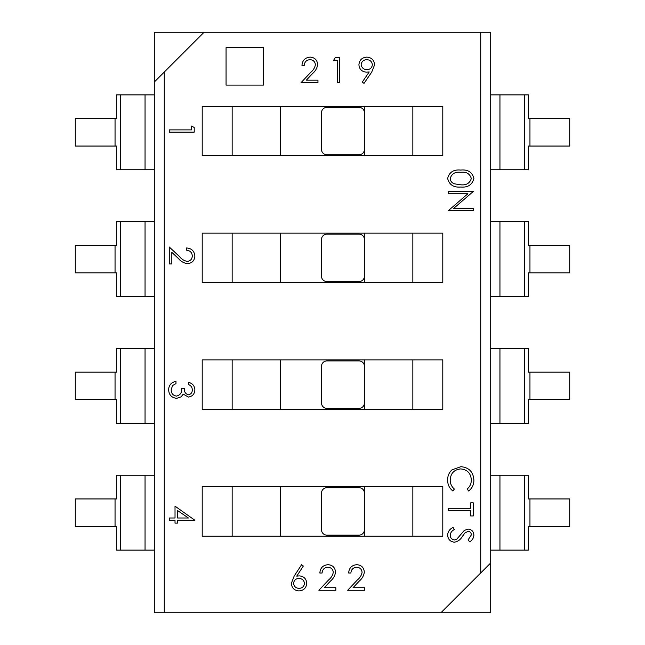 <?xml version="1.0" encoding="UTF-8"?>
<svg xmlns="http://www.w3.org/2000/svg" width="645" height="645" viewBox="0 0 645 645"><rect width="100%" height="100%" fill="white"/><g stroke="black" fill="none" stroke-linecap="round" stroke-linejoin="round"><path stroke-width="0.97" d="M440.922 612.75L490.708 612.75L490.708 562.956L440.922 612.75L154.292 612.75L154.292 82.044L204.078 32.25L154.292 32.25L154.292 82.044M490.708 562.956L490.708 32.25L204.078 32.25M442.793 233.151L202.208 233.151L202.208 282.566L442.793 282.566L442.793 233.151M442.793 106.369L202.208 106.369L202.208 155.784L442.793 155.784L442.793 106.369M442.793 359.934L202.208 359.934L202.208 409.349L442.793 409.349L442.793 359.934M442.793 486.717L202.208 486.717L202.208 536.132L442.793 536.132L442.793 486.717M524.409 169.764L528.44 169.764L528.44 146.052L569.72 146.052L569.72 118.599L528.44 118.599L528.44 94.896L490.708 94.896L490.708 169.764L524.409 169.764L524.409 94.896M529.948 146.052L529.948 118.599M524.409 296.547L524.409 221.67L490.708 221.67L490.708 296.547L528.44 296.547L528.44 272.835L529.948 272.835L529.948 245.382L528.44 245.382L528.44 221.67L524.409 221.67M524.409 423.33L528.44 423.33L528.44 399.618L569.72 399.618L569.72 372.165L528.44 372.165L528.44 348.453L490.708 348.453L490.708 423.33L524.409 423.33L524.409 348.453M529.948 399.618L529.948 372.165M529.948 272.835L569.72 272.835L569.72 245.382L529.948 245.382M524.409 550.104L528.44 550.104L528.44 526.401L529.948 526.401L529.948 498.948L528.44 498.948L528.44 475.236L490.708 475.236L490.708 550.104L524.409 550.104L524.409 475.236M120.591 423.33L120.591 348.453L116.56 348.453L116.56 372.165L75.28 372.165L75.28 399.618L116.56 399.618L116.56 423.33L154.292 423.33M154.292 348.453L120.591 348.453M115.052 526.401L116.56 526.401L116.56 550.104L120.591 550.104L120.591 475.236L116.56 475.236L116.56 498.948L75.28 498.948L75.28 526.401L115.052 526.401L115.052 498.948M154.292 221.67L116.56 221.67L116.56 245.382L75.28 245.382L75.28 272.835L116.56 272.835L116.56 296.547L120.591 296.547L120.591 221.67M120.591 296.547L154.292 296.547M115.052 272.835L115.052 245.382M154.292 475.236L120.591 475.236M120.591 550.104L154.292 550.104M115.052 399.618L115.052 372.165M364.425 155.784L364.425 106.369M364.425 282.566L364.425 233.151M364.425 409.349L364.425 359.934M364.425 536.132L364.425 486.717M280.575 486.717L280.575 536.132M280.575 359.934L280.575 409.349M280.575 233.151L280.575 282.566M280.575 106.369L280.575 155.784M154.292 94.896L116.56 94.896L116.56 118.599L75.28 118.599L75.28 146.052L116.56 146.052L116.56 169.764L120.591 169.764L120.591 94.896M120.591 169.764L154.292 169.764M115.052 146.052L115.052 118.599M529.948 526.401L569.72 526.401L569.72 498.948L529.948 498.948M412.848 282.566L412.848 233.151M232.152 233.151L232.152 282.566M232.152 106.369L232.152 155.784M412.848 155.784L412.848 106.369M412.848 409.349L412.848 359.934M232.152 359.934L232.152 409.349M412.848 536.132L412.848 486.717M232.152 486.717L232.152 536.132M364.425 493.111A5.394 5.394 0 0 0 359.031 487.717L326.894 487.717A5.394 5.394 0 0 0 321.5 493.111L321.5 529.738A5.394 5.394 0 0 0 326.894 535.132L359.031 535.132A5.394 5.394 0 0 0 364.425 529.738M364.425 366.328A5.394 5.394 0 0 0 359.031 360.934L326.894 360.934A5.394 5.394 0 0 0 321.5 366.328L321.5 402.956A5.394 5.394 0 0 0 326.894 408.35L359.031 408.35A5.394 5.394 0 0 0 364.425 402.956M364.425 239.545A5.394 5.394 0 0 0 359.031 234.151L326.894 234.151A5.394 5.394 0 0 0 321.5 239.545L321.5 276.181A5.394 5.394 0 0 0 326.894 281.567L359.031 281.567A5.394 5.394 0 0 0 364.425 276.181M364.425 112.762A5.394 5.394 0 0 0 359.031 107.368L326.894 107.368A5.394 5.394 0 0 0 321.5 112.762L321.5 149.398A5.394 5.394 0 0 0 326.894 154.792L359.031 154.792A5.394 5.394 0 0 0 364.425 149.398M191.662 126.049L194.218 127.517L194.218 132.128L169.264 132.128L169.264 129.887L191.662 129.887L191.662 126.049M192.299 255.976C192.017 252.469 190.098 250.542 186.542 250.196L186.542 247.954C191.605 248.365 194.379 251.082 194.863 256.097C194.524 260.701 192.049 263.208 187.445 263.636C183.881 263.136 180.89 261.451 178.488 258.581L171.82 252.34L171.82 263.95L169.264 263.95L169.264 246.995L179.592 256.678C181.64 259.226 184.188 260.798 187.244 261.394C190.404 260.999 192.089 259.193 192.299 255.976M192.299 389.798C192.186 387.234 190.912 385.492 188.461 384.581L188.461 382.34C192.436 383.275 194.572 385.75 194.863 389.765C194.645 394.006 192.484 396.433 188.38 397.054L183.245 394.143L181.116 396.844L176.682 398.336C171.602 397.731 168.917 394.853 168.627 389.701C168.885 385.033 171.336 382.259 175.98 381.38L175.98 383.622L172.537 385.573L171.183 389.741C171.223 393.386 172.981 395.506 176.464 396.094C180.253 395.175 182.011 392.611 181.745 388.419L184.301 388.419C184.099 391.773 185.462 393.901 188.388 394.821C191.001 394.264 192.307 392.595 192.299 389.798M175.021 506.164L194.863 520.241L177.585 520.241L177.585 523.119L175.021 523.119L175.021 520.241L169.264 520.241L169.264 518L175.021 518L175.021 506.164M177.585 510.566L177.585 518L188.421 518L177.585 510.566M473.882 480.106C473.906 484.597 472.164 488.233 468.657 490.998L467.157 489.039C469.939 486.661 471.326 483.637 471.318 479.969C470.858 473.277 467.327 469.6 460.74 468.915C454.08 469.625 450.573 473.357 450.202 480.122C450.242 483.718 451.629 486.693 454.362 489.039L452.879 490.998C449.38 488.233 447.638 484.613 447.646 480.138C447.557 476.034 449.009 472.6 452.008 469.842L460.909 466.682C469.004 467.464 473.325 471.947 473.882 480.106M470.681 508.276L470.681 502.834L473.237 502.834L473.237 515.952L470.681 515.952L470.681 510.509L448.283 510.509L448.283 508.276L470.681 508.276M447.646 535.06C447.936 531.512 449.759 528.981 453.096 527.473L454.362 529.577C451.96 530.714 450.573 532.536 450.202 535.06C450.299 537.898 451.71 539.526 454.435 539.954L456.886 539.059L464.255 530.464L468.052 529.069C471.705 529.464 473.648 531.512 473.882 535.221C473.632 538.115 472.221 540.333 469.657 541.873L468.125 539.841L471.318 534.971C471.277 532.826 470.221 531.609 468.157 531.311L464.94 532.955L462.449 536.309C460.619 539.591 457.934 541.55 454.394 542.187C450.21 541.679 447.961 539.309 447.646 535.06M356.669 567.253C353.162 567.535 351.235 569.454 350.888 573.01L348.647 573.01C349.058 567.947 351.775 565.173 356.79 564.689C361.394 565.036 363.901 567.503 364.328 572.107C363.828 575.679 362.143 578.662 359.273 581.064L353.033 587.732L364.643 587.732L364.643 590.288L347.687 590.288L357.362 579.96C359.91 577.912 361.49 575.364 362.087 572.309C361.692 569.148 359.886 567.463 356.669 567.253M327.878 567.253C324.362 567.535 322.436 569.454 322.089 573.01L319.847 573.01C320.267 567.947 322.976 565.173 327.991 564.689C332.594 565.036 335.11 567.503 335.529 572.107C335.029 575.679 333.344 578.662 330.482 581.064L324.233 587.732L335.851 587.732L335.851 590.288L318.888 590.288L328.571 579.96C331.119 577.912 332.691 575.364 333.288 572.309C332.901 569.148 331.095 567.463 327.878 567.253M294.16 576.082L301.61 564.689L303.335 566.044L296.74 576.13L299.328 575.888C303.86 576.291 306.335 578.75 306.73 583.282C306.294 588.006 303.698 590.554 298.933 590.925C294.297 590.514 291.782 587.982 291.371 583.33L294.16 576.082M298.861 578.452C295.684 578.621 293.935 580.282 293.612 583.419C294.039 586.539 295.853 588.192 299.054 588.369C302.255 588.184 304.069 586.539 304.496 583.419C304.021 580.25 302.142 578.597 298.861 578.452M447.646 178.415C449.307 172.134 453.677 169.353 460.756 170.07C467.835 169.337 472.213 172.118 473.882 178.415C472.245 184.784 467.867 187.655 460.756 187.034C453.637 187.655 449.267 184.784 447.646 178.415M460.764 172.312C455.233 171.618 451.718 173.682 450.202 178.496C450.452 181.189 451.879 182.97 454.491 183.849L460.764 184.792C466.262 185.365 469.786 183.261 471.318 178.496C469.81 173.682 466.295 171.626 460.764 172.312M448.283 193.75L448.283 191.509L473.237 191.509L453.596 208.472L473.237 208.472L473.237 210.705L448.283 210.705L467.883 193.75L448.283 193.75M371.714 72.119L364.03 83.358L362.24 82.117L369.182 71.974L366.553 72.159C361.926 71.813 359.378 69.354 358.91 64.766C359.402 60.025 362.047 57.478 366.86 57.123C371.568 57.526 374.148 60.082 374.592 64.79L371.714 72.119M366.973 69.604C370.206 69.466 371.996 67.814 372.35 64.645C371.883 61.485 370.012 59.832 366.739 59.687C363.482 59.84 361.619 61.493 361.152 64.645C361.692 67.838 363.627 69.491 366.973 69.604M333.634 60.324L335.102 57.768L339.713 57.768L339.713 82.721L337.472 82.721L337.472 60.324L333.634 60.324M309.987 59.687C306.472 59.969 304.545 61.888 304.198 65.443L301.957 65.443C302.376 60.372 305.085 57.607 310.1 57.123C314.704 57.461 317.219 59.937 317.638 64.54C317.138 68.104 315.453 71.095 312.591 73.498L306.343 80.165L317.961 80.165L317.961 82.721L300.997 82.721L310.68 72.393C313.228 70.345 314.8 67.798 315.397 64.742C315.01 61.581 313.204 59.896 309.987 59.687M226.064 47.657L226.064 85.092L263.507 85.092L263.507 47.657L226.064 47.657M480.727 572.937L480.727 32.25M164.273 612.75L164.273 72.063M499.948 296.547L499.948 221.67M499.948 423.33L499.948 348.453M499.948 550.104L499.948 475.236M145.052 423.33L145.052 348.453M145.052 296.547L145.052 221.67M145.052 550.104L145.052 475.236M145.052 169.764L145.052 94.896M499.948 169.764L499.948 94.896"/></g></svg>
